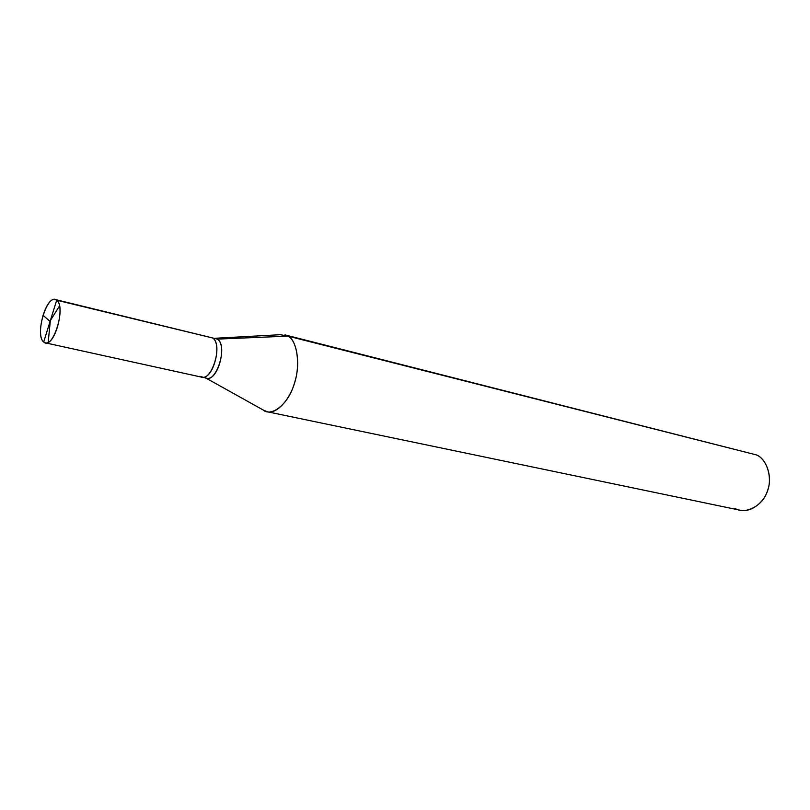 <?xml version="1.0" encoding="UTF-8"?>
<svg xmlns="http://www.w3.org/2000/svg" width="810" height="810" viewBox="0 0 810 810"><rect width="100%" height="100%" fill="white"/><g stroke="black" fill="none" stroke-linecap="round" stroke-linejoin="round"><path stroke-width="1.21" d="M204.657 377.369L204.667 377.379C215.359 386.218 228.825 345.718 217.323 339.106L212.524 337.942C222.669 343.653 213.141 380.356 201.72 377.166C213.141 380.356 222.669 343.653 212.524 337.942L56.69 300.206C66.582 306.777 52.721 351.105 43.689 341.992L56.69 300.206L212.524 337.942C223.995 344.564 210.489 385.206 199.847 376.306C210.489 385.206 223.995 344.564 212.524 337.942L217.323 339.106C227.509 344.817 218.001 381.419 206.54 378.229L199.847 376.306M43.689 341.992L45.309 342.832C55.303 345.769 65.448 305.856 56.69 300.206L43.689 341.992C34.283 334.884 47.496 292.177 56.69 300.206L55.313 299.528C45.39 296.592 35.194 335.623 43.689 341.992M55.313 299.528L217.323 339.106L287.945 336.13C297.513 340.301 300.834 366.748 293.787 385.195C287.945 404.433 271.289 417.393 262.966 409.87L267.199 411.743C277.06 414.548 290.871 398.247 295.083 381.024C300.672 362.637 296.571 340.078 287.945 336.13L756.358 454.896C766.209 458.693 772.548 476.017 767.981 489.321C764.832 501.876 751.072 513.024 739.894 510.168L267.199 411.743M735.014 508.417C744.917 514.735 762.139 506.301 766.918 492.369C773.074 479.135 767.262 458.956 756.358 454.896L287.945 336.13L217.323 339.106L214.012 338.296M205.973 378.108L262.946 409.86L205.973 378.098M215.166 338.266L280.331 334.702L287.945 336.13L284.948 334.874L749.341 453.114M50.078 321.428L42.96 315.222M50.129 320.932L59.525 305.927M50.301 321.084L48.185 342.326M167.964 327.149L182.371 330.642M45.309 342.832L201.72 377.166"/></g></svg>
